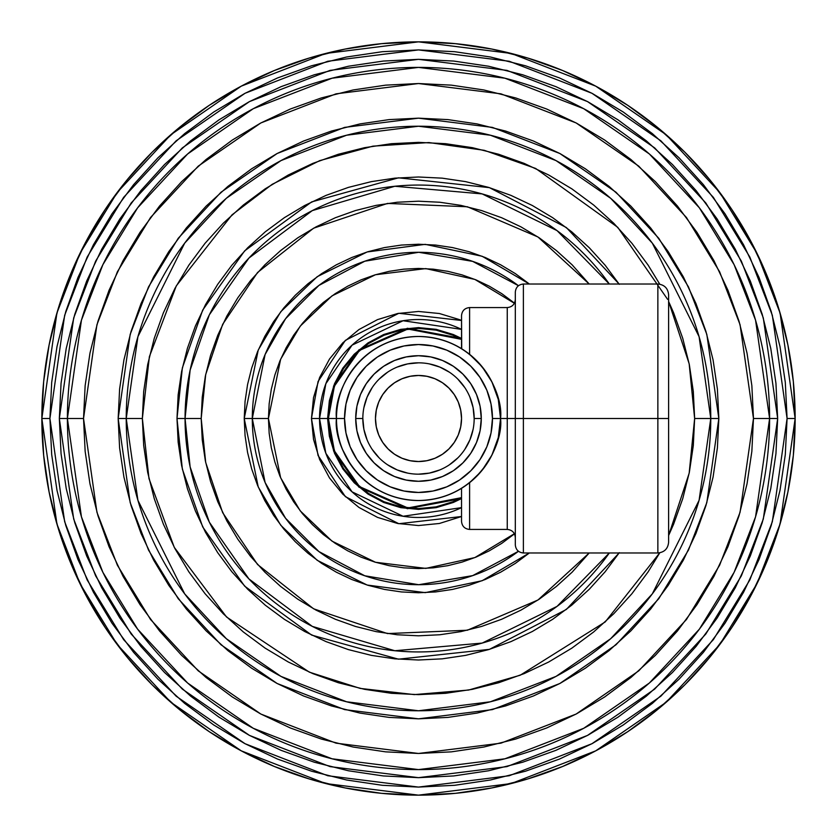 <?xml version="1.0" encoding="UTF-8"?>
<svg xmlns="http://www.w3.org/2000/svg" width="837" height="837" viewBox="0 0 837 837"><rect width="100%" height="100%" fill="white"/><g stroke="black" fill="none" stroke-linecap="round" stroke-linejoin="round"><path stroke-width="1.26" d="M470.729 355.254L469.599 354.333L469.599 307.566L469.599 354.333L482.143 366.752L491.926 381.934L498.297 399.49L500.526 418.5C503.822 394.509 479.214 337.593 418.5 336.474C357.786 337.593 333.178 394.509 336.474 418.5L328.407 418.5L330.134 436.077L335.26 452.974L343.588 468.553L354.794 482.206L368.447 493.411L384.026 501.74L400.923 506.866L418.5 508.593L436.077 506.866L452.974 501.74L461.532 497.659L407.849 507.965L359.512 486.6L334.423 450.881L328.407 418.5L344.541 418.5A73.959 73.959 0 0 1 418.5 344.541A73.959 73.959 0 0 1 492.459 418.5L515.32 418.5L515.32 292.103L515.32 418.5L523.387 418.5L523.387 284.025L523.387 418.5L657.861 418.5L657.861 284.025L657.861 418.5L668.617 418.5L668.617 294.791L668.617 418.5L668.617 294.791L668.617 418.5L657.861 418.5L657.861 284.025C664.379 284.685 667.968 288.263 668.617 294.791M461.532 329.37L403.068 320.738L352.053 345.158L325.844 383.723L319.535 418.5L327.602 418.5L333.649 385.899L358.832 349.929L407.41 328.282L461.532 338.43L453.288 334.518L436.234 329.349L418.5 327.602L400.766 329.349L383.712 334.518L367.998 342.919L354.218 354.218L342.919 367.998L334.518 383.712L329.349 400.766L327.602 418.5L329.349 436.234L334.518 453.288L342.919 469.002L354.218 482.782L367.998 494.081L383.712 502.482L400.766 507.651L418.5 509.398L436.234 507.651L453.288 502.482L461.532 498.57L407.41 508.718L358.832 487.071L333.649 451.101L327.602 418.5L319.535 418.5A98.965 98.965 0 0 1 461.532 329.37M480.71 471.963L469.599 482.667L463.907 486.81L469.599 482.667L469.599 529.434L507.253 529.434L507.253 307.566C512.139 307.074 514.828 304.386 515.32 299.489M488.421 461.386L490.576 457.661M498.088 438.347L494.709 448.831M523.387 284.025L523.387 552.975L657.861 552.975L657.861 418.5L523.387 418.5L523.387 552.975L523.387 418.5L515.32 418.5L515.32 292.103C515.812 287.217 518.501 284.528 523.387 284.025L657.861 284.025M461.532 418.5A43.032 43.032 0 0 1 418.5 461.532A43.032 43.032 0 0 1 375.468 418.5L376.294 410.109L378.742 402.032L382.718 394.593L388.075 388.075L394.593 382.718L402.032 378.742L410.109 376.294L418.5 375.468L426.891 376.294L434.968 378.742L442.407 382.718L448.925 388.075L454.282 394.593L458.257 402.032L460.706 410.109L461.532 418.5L460.706 426.891L458.257 434.968L454.282 442.407L448.925 448.925L442.407 454.282L434.968 458.257L426.891 460.706L418.5 461.532L410.109 460.706L402.032 458.257L394.593 454.282L388.075 448.925L382.718 442.407L378.742 434.968L376.294 426.891L375.468 418.5A43.032 43.032 0 0 1 418.5 375.468A43.032 43.032 0 0 1 461.532 418.5M362.829 418.5A55.671 55.671 0 0 0 418.5 474.171A55.671 55.671 0 0 0 474.171 418.5L481.285 418.5A62.785 62.785 0 0 1 418.5 481.285A62.785 62.785 0 0 1 355.715 418.5L362.829 418.5A55.671 55.671 0 0 1 418.5 362.829A55.671 55.671 0 0 1 474.171 418.5A55.671 55.671 0 0 1 418.5 474.171A55.671 55.671 0 0 1 362.829 418.5L355.715 418.5L356.918 406.248L360.496 394.478L366.292 383.618L374.108 374.108L383.618 366.292L394.478 360.496L406.248 356.918L418.5 355.715L430.752 356.918L442.522 360.496L453.382 366.292L462.892 374.108L470.708 383.618L476.504 394.478L480.082 406.248L481.285 418.5L480.082 430.752L476.504 442.522L470.708 453.382L462.892 462.892L453.382 470.708L442.522 476.504L430.752 480.082L418.5 481.285L406.248 480.082L394.478 476.504L383.618 470.708L374.108 462.892L366.292 453.382L360.496 442.522L356.918 430.752L355.715 418.5A62.785 62.785 0 0 1 418.5 355.715A62.785 62.785 0 0 1 481.285 418.5L474.171 418.5A55.671 55.671 0 0 0 418.5 362.829A55.671 55.671 0 0 0 362.829 418.5L363.896 429.36L367.066 439.802M466.439 351.948L463.541 349.939M461.71 348.778L461.532 315.633L461.532 348.663M472.957 357.158L469.39 354.177M482.426 367.108L480.145 364.388M491.926 381.934L486.339 372.381M498.297 399.49L495.734 390.869M336.474 418.5A82.026 82.026 0 0 1 418.5 336.474A82.026 82.026 0 0 1 500.526 418.5A82.026 82.026 0 0 1 418.5 500.526A82.026 82.026 0 0 1 336.474 418.5C333.178 442.491 357.786 499.407 418.5 500.526C479.214 499.407 503.822 442.491 500.526 418.5L492.459 418.5L491.037 404.072L486.831 390.199L479.999 377.414L470.792 366.208L459.586 357.001L446.801 350.169L432.928 345.963L418.5 344.541L404.072 345.963L390.199 350.169L377.414 357.001L366.208 366.208L357.001 377.414L350.169 390.199L345.963 404.072L344.541 418.5L345.963 432.928L350.169 446.801L357.001 459.586L366.208 470.792L377.414 479.999L390.199 486.831L404.072 491.037L418.5 492.459L432.928 491.037L446.801 486.831L459.586 479.999L470.792 470.792L479.999 459.586L486.831 446.801L491.037 432.928L492.459 418.5A73.959 73.959 0 0 1 418.5 492.459A73.959 73.959 0 0 1 344.541 418.5L336.474 418.5M439.383 523.481L418.5 525.542L397.617 523.481L418.5 525.542L439.383 523.481L461.532 516.513L398.841 523.721L345.346 496.634L318.05 455.474L311.458 418.5L319.535 418.5L311.458 418.5L313.519 439.383L311.458 418.5L313.519 397.617L311.458 418.5L318.05 381.526L345.346 340.366L398.841 313.279L461.532 320.487L459.461 319.608L461.532 320.487M485.188 579.507L469.086 585.272L485.188 579.507L500.652 572.194L515.32 563.406L529.35 552.975L482.154 580.732L425.217 592.648L367.171 585.042L317.202 560.309L280.719 525.207L258.235 486.967L244.226 418.5L252.293 418.5A166.207 166.207 0 0 1 518.459 285.71L472.664 261.374L418.741 252.293L364.786 261.217L318.897 285.448L285.595 318.698L265.099 354.522L252.293 418.5L268.436 418.5L280.636 359.23L300.232 326.127L332.017 295.859L375.478 274.735L425.792 268.604L474.882 279.432L515.32 303.841M619.108 552.975L566.346 609.462L489.436 649.355L398.475 659.179L311.667 635.095L244.645 586.141L202.711 526.954L182.361 469.138L176.994 418.5L185.061 418.5A233.439 233.439 0 0 1 609.315 284.025L557.044 230.614L482.164 193.912L394.823 186.264L312.285 210.621L248.934 258.058L209.355 314.796L190.135 370.069L185.061 418.5L201.194 418.5L205.703 374.484L222.673 324.317L257.545 272.506L313.593 228.198L387.489 203.422L467.381 206.77L537.982 236.997L589.196 284.025L572.152 264.848L556.354 250.525L539.227 237.823L520.938 226.858L501.656 217.735L481.578 210.558L460.894 205.368L439.802 202.24L418.5 201.194L397.198 202.24L376.106 205.368L355.422 210.558L335.344 217.735L316.062 226.858L297.899 237.739M668.219 251.644L650.663 227.967L668.219 251.644L683.379 276.921L695.976 303.569L705.905 331.316L713.072 359.91L717.393 389.059L718.837 418.5L710.77 418.5L718.837 418.5L706.826 502.598L688.464 550.108L658.771 598.706L615.98 644.783L559.838 683.505L492.428 709.598L418.5 718.837L344.572 709.598L277.162 683.505L221.02 644.783L178.229 598.706L148.536 550.108L130.174 502.598L118.163 418.5L126.23 418.5A292.27 292.27 0 0 1 418.5 126.23A292.27 292.27 0 0 1 710.77 418.5L694.637 418.5L693.308 391.434L689.332 364.629L682.741 338.347L673.618 312.829L668.617 301.487L689.165 363.792L694.637 418.5L710.77 418.5L699.083 336.662L652.316 243.138L610.675 198.296L556.04 160.61L490.44 135.228L418.5 126.23L346.56 135.228L280.96 160.61L226.325 198.296L184.684 243.138L137.917 336.662L126.23 418.5L142.363 418.5L149.384 356.646L176.314 285.846L232.016 214.847L272.151 184.339L319.755 160.62L372.957 146.151L428.91 142.562L484.225 150.304L535.649 168.446L617.758 227.329L667.602 299.343M83.533 418.5L85.144 451.331L89.967 483.849L97.96 515.738L109.03 546.687L123.091 576.4L139.988 604.596L159.574 631.004L181.639 655.361L205.996 677.426L232.404 697.012L260.6 713.909L290.313 727.97L321.262 739.04L353.151 747.033L385.669 751.856L418.5 753.467L451.331 751.856L483.849 747.033L515.738 739.04L546.687 727.97L576.4 713.909L604.596 697.012L631.004 677.426L655.361 655.361L677.426 631.004L697.012 604.596L713.909 576.4L727.97 546.687L739.04 515.738L747.033 483.849L751.856 451.331L753.467 418.5L751.856 385.669L747.033 353.151L739.04 321.262L727.97 290.313L713.909 260.6L697.012 232.404L677.426 205.996L655.361 181.639L631.004 159.574L604.596 139.988L576.4 123.091L546.687 109.03L515.738 97.96L483.849 89.967L451.331 85.144L418.5 83.533L385.669 85.144L353.151 89.967L321.262 97.96L290.313 109.03L260.6 123.091L232.404 139.988L205.996 159.574L181.639 181.639L159.574 205.996L139.988 232.404L123.091 260.6L109.03 290.313L97.96 321.262L89.967 353.151L85.144 385.669L83.533 418.5L67.399 418.5L81.44 516.806L102.899 572.351L137.624 629.162L187.634 683.023L253.276 728.295L332.08 758.793L418.5 769.601L504.92 758.793L583.724 728.295L649.366 683.023L699.376 629.162L734.101 572.351L755.56 516.806L769.601 418.5L755.56 320.194L734.101 264.649L699.376 207.838L649.366 153.977L583.724 108.705L504.92 78.207L418.5 67.399L332.08 78.207L253.276 108.705L187.634 153.977L137.624 207.838L102.899 264.649L81.44 320.194L67.399 418.5L83.533 418.5L96.935 324.714L117.41 271.722L150.524 217.526L198.254 166.134L260.872 122.945L336.045 93.838L418.5 83.533L500.955 93.838L576.128 122.945L638.746 166.134L686.476 217.526L719.59 271.722L740.065 324.714L753.467 418.5L777.667 418.5L763.302 519.066L741.352 575.887L705.832 634.007L654.67 689.102L587.522 735.409L506.908 766.619L418.5 777.667L330.092 766.619L249.478 735.409L182.33 689.102L131.168 634.007L95.648 575.887L73.698 519.066L59.333 418.5L67.399 418.5A351.101 351.101 0 0 1 418.5 67.399A351.101 351.101 0 0 1 769.601 418.5A351.101 351.101 0 0 1 418.5 769.601A351.101 351.101 0 0 1 67.399 418.5L59.333 418.5L61.059 383.294L66.228 348.433L74.796 314.241L86.671 281.054L101.737 249.185L119.858 218.959L140.857 190.648L164.533 164.533L190.648 140.857L218.959 119.858L249.185 101.737L281.054 86.671L314.241 74.796L348.433 66.228L383.294 61.059L418.5 59.333L453.706 61.059L488.567 66.228L522.759 74.796L555.946 86.671L587.815 101.737L618.041 119.858L646.352 140.857L672.467 164.533L696.143 190.648L717.142 218.959L735.263 249.185L750.329 281.054L762.204 314.241L770.772 348.433L775.941 383.294L777.667 418.5L775.941 453.706L770.772 488.567L762.204 522.759L750.329 555.946L735.263 587.815L717.142 618.041L696.143 646.352L672.467 672.467L646.352 696.143L618.041 717.142L587.815 735.263L555.946 750.329L522.759 762.204L488.567 770.772L453.706 775.941L418.5 777.667L383.294 775.941L348.433 770.772L314.241 762.204L281.054 750.329L249.185 735.263L218.959 717.142L190.648 696.143L164.533 672.467L140.857 646.352L119.858 618.041L101.737 587.815L86.671 555.946L74.796 522.759L66.228 488.567L61.059 453.706L59.333 418.5L73.698 317.934L95.648 261.113L131.168 202.993L182.33 147.898L249.478 101.591L330.092 70.381L418.5 59.333L506.908 70.381L587.522 101.591L654.67 147.898L705.832 202.993L741.352 261.113L763.302 317.934L777.667 418.5L753.467 418.5L740.065 512.286L719.59 565.278L686.476 619.474L638.746 670.866L576.128 714.055L500.955 743.162L418.5 753.467L336.045 743.162L260.872 714.055L198.254 670.866L150.524 619.474L117.41 565.278L96.935 512.286L83.533 418.5L75.466 418.5M795.15 418.5L780.084 313.038L757.066 253.454L719.82 192.51L666.158 134.726L595.745 86.159L511.219 53.442L418.5 41.85L325.781 53.442L241.255 86.159L170.842 134.726L117.18 192.51L79.933 253.454L56.916 313.038L41.85 418.5L49.917 418.5L64.658 315.298L87.194 256.99L123.635 197.354L176.147 140.804L245.053 93.284L327.769 61.258L418.5 49.917L509.231 61.258L591.947 93.284L660.853 140.804L713.365 197.354L749.806 256.99L772.342 315.298L787.083 418.5L795.15 418.5L793.34 455.422L787.91 491.978L778.933 527.833L766.483 562.642L750.674 596.049L731.674 627.76L709.65 657.443L684.833 684.833L657.443 709.65L627.76 731.674L596.049 750.674L562.642 766.483L527.833 778.933L491.978 787.91L455.422 793.34L418.5 795.15L381.578 793.34L345.022 787.91L309.167 778.933L274.358 766.483L240.951 750.674L209.24 731.674L179.557 709.65L152.167 684.833L127.35 657.443L105.326 627.76L86.326 596.049L70.517 562.642L58.067 527.833L49.09 491.978L43.66 455.422L41.85 418.5A376.65 376.65 0 0 1 418.5 41.85A376.65 376.65 0 0 1 795.15 418.5A376.65 376.65 0 0 1 418.5 795.15A376.65 376.65 0 0 1 41.85 418.5L43.66 381.578L49.09 345.022L58.067 309.167L70.517 274.358L86.326 240.951L105.326 209.24L127.35 179.557L152.167 152.167L179.557 127.35L209.24 105.326L240.951 86.326L274.358 70.517L309.167 58.067L345.022 49.09L381.578 43.66L418.5 41.85L455.422 43.66L491.978 49.09L527.833 58.067L562.642 70.517L596.049 86.326L627.76 105.326L657.443 127.35L684.833 152.167L709.65 179.557L731.674 209.24L750.674 240.951L766.483 274.358L778.933 309.167L787.91 345.022L793.34 381.578L795.15 418.5L787.083 418.5L772.342 521.702L749.806 580.01L713.365 639.646L660.853 696.196L591.947 743.716L509.231 775.742L418.5 787.083L327.769 775.742L245.053 743.716L176.147 696.196L123.635 639.646L87.194 580.01L64.658 521.702L49.917 418.5L41.85 418.5L56.916 523.962L79.933 583.546L117.18 644.49L170.842 702.274L241.255 750.841L325.781 783.558L418.5 795.15L511.219 783.558L595.745 750.841L666.158 702.274L719.82 644.49L757.066 583.546L780.084 523.962L795.15 418.5M488.421 375.614L490.597 379.391M514.462 303.12L501.876 293.724L489.237 286.149L475.929 279.851L462.066 274.892L447.774 271.314L433.21 269.158L418.5 268.436L403.79 269.158L389.226 271.314L374.934 274.892L361.071 279.851L347.763 286.149L335.208 293.661M515.32 533.159L474.882 557.568L425.792 568.396L375.478 562.265L332.017 541.141L300.232 510.873L280.636 477.77L268.436 418.5L269.158 433.21L271.314 447.774L274.892 462.066L279.851 475.929L286.149 489.237L293.724 501.876L302.492 513.698L312.389 524.611L323.302 534.508L335.124 543.276L347.763 550.851L361.071 557.149L374.934 562.108L389.226 565.686L403.79 567.842L418.5 568.564L433.21 567.842L447.774 565.686L462.066 562.108L475.929 557.149L489.237 550.851L501.792 543.339M439.383 313.519L418.5 311.458L397.617 313.519L418.5 311.458L439.383 313.519L459.461 319.608M539.227 599.177L556.354 586.475L572.152 572.152L589.196 552.975L537.982 600.003L467.381 630.23L387.489 633.578L313.593 608.802L257.545 564.494L222.673 512.683L205.703 462.516L201.194 418.5L202.24 439.802L205.368 460.894L210.558 481.578L217.735 501.656L226.858 520.938L237.823 539.227L250.525 556.354L264.848 572.152L280.646 586.475L297.773 599.177L316.062 610.142L335.344 619.265L355.422 626.442L376.106 631.632L397.198 634.76L418.5 635.806L439.802 634.76L460.894 631.632L481.578 626.442L501.656 619.265L520.938 610.142L539.101 599.261M529.35 284.025L482.154 256.268L425.217 244.352L367.171 251.958L317.202 276.691L280.719 311.793L258.235 350.033L244.226 418.5L245.063 435.585L247.574 452.503L245.063 435.585L244.226 418.5L245.063 401.415L244.226 418.5L252.293 418.5L265.099 482.478L285.595 518.302L318.897 551.552L364.786 575.783L418.741 584.707L472.664 575.626L518.459 551.29A166.207 166.207 0 0 1 252.293 418.5L268.436 418.5L269.158 403.79L271.314 389.226L274.892 374.934L279.851 361.071L286.149 347.763L293.724 335.124L302.492 323.302L312.389 312.389L323.302 302.492L335.124 293.724M452.503 247.574L435.585 245.063L418.5 244.226L401.415 245.063L384.497 247.574L401.415 245.063L418.5 244.226L435.585 245.063L452.503 247.574L469.086 251.728L485.188 257.493L500.652 264.806L515.32 273.594L529.057 283.785M367.914 251.728L351.812 257.493L367.914 251.728L384.497 247.574M295.273 295.273L283.785 307.943L295.273 295.273L307.943 283.785L321.68 273.594L336.348 264.806L351.812 257.493M247.574 384.497L245.063 401.415L247.574 384.497L251.728 367.914L257.493 351.812L264.806 336.348L273.594 321.68L283.785 307.943M295.273 541.727L307.943 553.215L295.273 541.727L283.785 529.057L273.594 515.32L264.806 500.652L257.493 485.188L251.728 469.086L247.574 452.503M384.497 589.426L401.415 591.937L418.5 592.774L435.585 591.937L452.503 589.426L435.585 591.937L418.5 592.774L401.415 591.937L384.497 589.426L367.914 585.272L351.812 579.507L336.348 572.194L321.68 563.406L307.943 553.215M659.776 284.203L648.1 265.088L631.956 243.326L613.751 223.249L593.674 205.044L571.912 188.9L548.664 174.975L524.171 163.382L498.653 154.259L472.371 147.668L445.566 143.692L418.5 142.363L391.434 143.692L364.629 147.668L338.347 154.259L312.829 163.382L288.336 174.975L265.245 188.796M571.912 648.1L593.674 631.956L613.751 613.751L631.956 593.674L648.1 571.912L659.776 552.797L605.235 621.922L520.216 675.218L468.699 690.033L414.315 694.605L360.172 688.401L309.334 672.142L226.503 616.963L174.274 547.356L148.986 478.618L142.363 418.5L143.692 445.566L147.668 472.371L154.259 498.653L163.382 524.171L174.975 548.664L188.9 571.912L205.044 593.674L223.249 613.751L243.326 631.956L265.088 648.1L288.336 662.025L312.829 673.618L338.347 682.741L364.629 689.332L391.434 693.308L418.5 694.637L445.566 693.308L472.371 689.332L498.653 682.741L524.171 673.618L548.664 662.025L571.755 648.204M589.269 247.731L571.713 231.807L552.671 217.693L571.713 231.807L589.269 247.731L605.193 265.287L619.307 284.329M442.177 178.155L418.5 176.994L394.823 178.155L418.5 176.994L442.177 178.155L465.613 181.629L488.609 187.394L510.926 195.377L532.342 205.504L552.671 217.693M371.387 181.629L348.391 187.394L326.074 195.377L304.658 205.504L326.074 195.377L348.391 187.394L371.387 181.629L394.823 178.155M247.731 247.731L231.807 265.287L217.693 284.329L231.807 265.287L247.731 247.731L265.287 231.807L284.329 217.693L304.658 205.504M178.155 394.823L176.994 418.5L178.155 442.177L176.994 418.5L178.155 394.823L181.629 371.387L187.394 348.391L195.377 326.074L205.504 304.658L217.693 284.329M181.629 465.613L187.394 488.609L195.377 510.926L187.394 488.609L181.629 465.613L178.155 442.177M247.731 589.269L265.287 605.193L284.329 619.307L265.287 605.193L247.731 589.269L231.807 571.713L217.693 552.671L205.504 532.342L195.377 510.926M304.658 631.496L326.074 641.623L304.658 631.496L284.329 619.307M371.387 655.371L394.823 658.845L418.5 660.006L442.177 658.845L418.5 660.006L394.823 658.845L371.387 655.371L348.391 649.606L326.074 641.623M465.613 655.371L488.609 649.606L510.926 641.623L488.609 649.606L465.613 655.371L442.177 658.845M589.269 589.269L605.193 571.713L619.307 552.671L605.193 571.713L589.269 589.269L571.713 605.193L552.671 619.307L532.342 631.496L510.926 641.623M650.663 227.967L630.868 206.132L609.033 186.337L585.356 168.781L609.033 186.337L630.868 206.132L650.663 227.967M505.684 131.095L477.09 123.928L505.684 131.095L533.431 141.024L560.079 153.621L585.356 168.781M251.644 168.781L227.967 186.337L206.132 206.132L186.337 227.967L168.781 251.644L186.337 227.967L206.132 206.132L227.967 186.337L251.644 168.781L276.921 153.621L303.569 141.024L331.316 131.095L359.91 123.928L389.059 119.607L418.5 118.163L447.941 119.607L477.09 123.928M131.095 331.316L123.928 359.91L131.095 331.316L141.024 303.569L153.621 276.921L168.781 251.644M168.781 585.356L186.337 609.033L206.132 630.868L227.967 650.663L251.644 668.219L227.967 650.663L206.132 630.868L186.337 609.033L168.781 585.356L153.621 560.079L141.024 533.431L131.095 505.684L123.928 477.09L119.607 447.941L118.163 418.5L119.607 389.059L123.928 359.91M331.316 705.905L359.91 713.072L331.316 705.905L303.569 695.976L276.921 683.379L251.644 668.219M505.684 705.905L533.431 695.976L505.684 705.905L477.09 713.072L447.941 717.393L418.5 718.837L389.059 717.393L359.91 713.072M585.356 668.219L609.033 650.663L630.868 630.868L650.663 609.033L668.219 585.356L650.663 609.033L630.868 630.868L609.033 650.663L585.356 668.219L560.079 683.379L533.431 695.976M705.905 505.684L713.072 477.09L705.905 505.684L695.976 533.431L683.379 560.079L668.219 585.356M787.083 418.5L785.305 382.373L780 346.591L771.212 311.51L759.023 277.455L743.559 244.749L724.968 213.728L703.415 184.674L679.131 157.869L652.326 133.585L623.272 112.032L592.251 93.441L559.545 77.977L525.49 65.788L490.409 57L454.627 51.695L418.5 49.917L382.373 51.695L346.591 57L311.51 65.788L277.455 77.977L244.749 93.441L213.728 112.032L184.674 133.585L157.869 157.869L133.585 184.674L112.032 213.728L93.441 244.749L77.977 277.455L65.788 311.51L57 346.591L51.695 382.373L49.917 418.5L51.695 454.627L57 490.409L65.788 525.49L77.977 559.545L93.441 592.251L112.032 623.272L133.585 652.326L157.869 679.131L184.674 703.415L213.728 724.968L244.749 743.559L277.455 759.023L311.51 771.212L346.591 780L382.373 785.305L418.5 787.083L454.627 785.305L490.409 780L525.49 771.212L559.545 759.023L592.251 743.559L623.272 724.968L652.326 703.415L679.131 679.131L703.415 652.326L724.968 623.272L743.559 592.251L759.023 559.545L771.212 525.49L780 490.409L785.305 454.627L787.083 418.5M265.088 188.9L243.326 205.044L223.249 223.249L205.044 243.326L188.9 265.088L174.975 288.336L163.382 312.829L154.259 338.347L147.668 364.629L143.692 391.434L142.363 418.5L126.23 418.5L137.917 500.338L184.684 593.862L226.325 638.704L280.96 676.39L346.56 701.772L418.5 710.77L490.44 701.772L556.04 676.39L610.675 638.704L652.316 593.862L699.083 500.338L710.77 418.5A292.27 292.27 0 0 1 418.5 710.77A292.27 292.27 0 0 1 126.23 418.5L118.163 418.5L130.174 334.402L148.536 286.892L178.229 238.294L221.02 192.217L277.162 153.495L344.572 127.402L418.5 118.163L492.428 127.402L559.838 153.495L615.98 192.217L658.771 238.294L688.464 286.892L706.826 334.402L718.837 418.5L717.393 447.941L713.072 477.09M694.637 418.5L689.165 473.208L668.617 535.513L673.618 524.171L682.741 498.653L689.332 472.371L693.308 445.566L694.637 418.5M297.773 237.823L280.646 250.525L264.848 264.848L250.525 280.646L237.823 297.773L226.858 316.062L217.735 335.344L210.558 355.422L205.368 376.106L202.24 397.198L201.194 418.5L185.061 418.5L190.135 466.931L209.355 522.204L248.934 578.942L312.285 626.379L394.823 650.736L482.164 643.088L557.044 606.386L609.315 552.975A233.439 233.439 0 0 1 185.061 418.5L176.994 418.5L182.361 367.861L202.711 310.046L244.645 250.859L311.667 201.905L398.475 177.821L489.436 187.645L566.346 227.538L619.108 284.025M469.086 585.272L452.503 589.426M501.876 543.276L514.462 533.88M313.519 397.617L319.608 377.539L329.506 359.031L342.814 342.814L359.031 329.506L377.539 319.608L397.617 313.519M397.617 523.481L377.539 517.392L359.031 507.494L342.814 494.186L329.506 477.969L319.608 459.461L313.519 439.383M461.532 507.63A98.965 98.965 0 0 1 319.535 418.5L325.844 453.277L352.053 491.842L403.068 516.262L461.532 507.63M328.407 418.5L330.134 400.923L335.26 384.026L343.588 368.447L354.794 354.794L368.447 343.588L384.026 335.26L400.923 330.134L418.5 328.407L436.077 330.134L452.974 335.26L461.532 339.341L407.849 329.035L359.512 350.4L334.423 386.119L328.407 418.5M342.72 449.887L350.295 464.075M494.029 386.506L493.234 384.696M495.713 446.173L498.287 437.552L491.894 455.119L482.164 470.227M461.532 521.367L461.532 488.337L461.532 521.367C462.024 526.253 464.713 528.942 469.599 529.434L469.599 482.667L466.439 485.062L469.829 482.478M372.214 449.427L379.14 457.86M387.573 464.786L397.198 469.934L407.64 473.104M418.5 474.171L429.36 473.104L439.802 469.934M449.427 464.786L457.86 457.86M464.786 449.427L469.934 439.802L473.104 429.36M474.171 418.5L473.104 407.64L469.934 397.198M464.786 387.573L457.86 379.14M449.427 372.214L439.802 367.066L429.36 363.896M418.5 362.829L407.64 363.896L397.198 367.066M387.573 372.214L379.14 379.14M372.214 387.573L367.066 397.198L363.896 407.64M523.387 552.975C518.501 552.472 515.812 549.783 515.32 544.897L515.32 418.5L515.32 544.897L515.32 418.5L500.526 418.5L498.287 437.552M497.304 395.713L498.099 398.684M494.73 388.201L497.262 395.608M499.427 405.108L499.752 407.253M499.752 429.747L499.427 431.892M657.861 418.5L657.861 552.975L657.861 418.5M668.617 418.5L668.617 542.209L668.617 418.5M507.253 418.5L507.253 307.566L507.253 418.5M462.934 487.448L462.191 487.929M463.907 350.19L469.599 354.333M507.253 529.434C512.139 529.926 514.828 532.614 515.32 537.511M461.532 315.633C462.024 310.747 464.713 308.058 469.599 307.566L507.253 307.566M657.861 552.975C664.379 552.315 667.968 548.737 668.617 542.209"/></g></svg>
